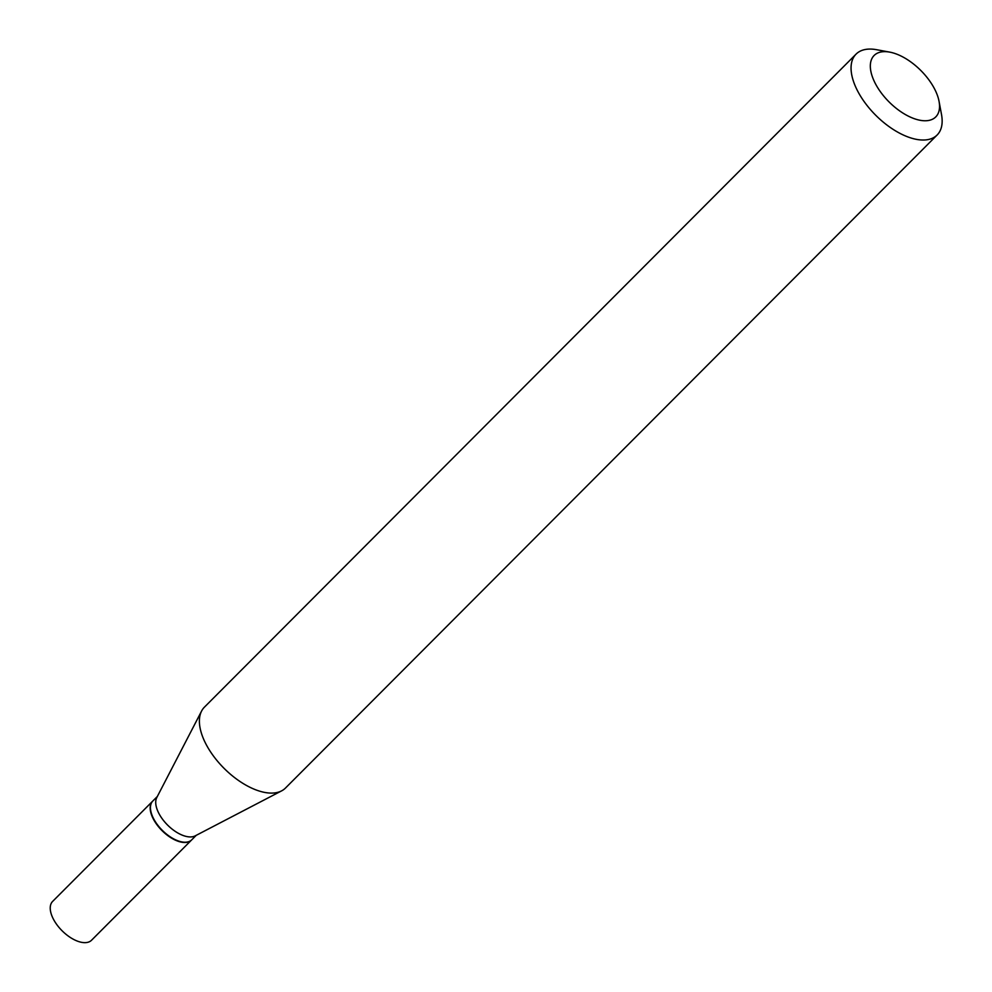 <?xml version="1.0" encoding="UTF-8"?>
<svg xmlns="http://www.w3.org/2000/svg" width="992" height="992" viewBox="0 0 992 992"><rect width="100%" height="100%" fill="white"/><g stroke="black" fill="none" stroke-linecap="round" stroke-linejoin="round"><path stroke-width="1.49" d="M152.718 801.114A27.478 14.111 44.9 0 0 152.582 801.251L52.638 901.406A27.478 14.111 44.9 0 0 56.606 924.321A27.478 14.111 44.9 0 0 81.976 942.4A27.478 14.111 44.9 0 0 91.549 940.23L191.493 840.075A27.478 14.111 44.9 0 0 191.63 839.939M152.582 801.251A27.478 14.111 44.9 0 0 156.538 824.166A27.478 14.111 44.9 0 0 181.908 842.245A27.478 14.111 44.9 0 0 191.493 840.075M157.331 796.502L152.855 800.978A27.478 14.111 44.9 0 0 150.759 810.824A27.478 14.111 44.9 0 0 181.933 841.923A27.478 14.111 44.9 0 0 182.193 841.972A27.478 14.111 44.9 0 0 191.766 839.802L196.23 835.326M877.114 49.798A57.251 29.4 44.9 0 0 876.568 49.699A57.251 29.4 44.9 0 0 876.023 49.6A57.251 29.4 44.9 0 0 856.084 54.114L204.402 707.172A57.251 29.4 44.9 0 0 201.599 711.041L156.786 797.543A27.478 14.111 44.9 0 0 163.382 820.334A27.478 14.111 44.9 0 0 187.463 836.678A27.478 14.111 44.9 0 0 195.188 835.872L281.604 790.872A57.251 29.4 44.9 0 0 285.46 788.057L937.13 134.999A57.251 29.4 44.9 0 0 941.507 114.489L939.052 101.358A43.512 22.345 44.9 0 0 889.7 52.117A43.512 22.345 44.9 0 0 889.291 52.043A43.512 22.345 44.9 0 0 874.064 80.935A43.512 22.345 44.9 0 0 920.576 120.367A43.512 22.345 44.9 0 0 939.052 101.358M150.809 811.034A27.02 13.876 44.9 0 0 150.846 811.258A27.02 13.876 44.9 0 0 181.486 841.836A27.02 13.876 44.9 0 0 181.71 841.886M856.084 54.114A57.251 29.4 44.9 0 0 864.33 101.854A57.251 29.4 44.9 0 0 917.191 139.5A57.251 29.4 44.9 0 0 937.13 134.999M201.599 711.041A57.251 29.4 44.9 0 0 215.338 758.496A57.251 29.4 44.9 0 0 265.509 792.571A57.251 29.4 44.9 0 0 281.604 790.872M889.7 52.117L876.568 49.699"/></g></svg>
